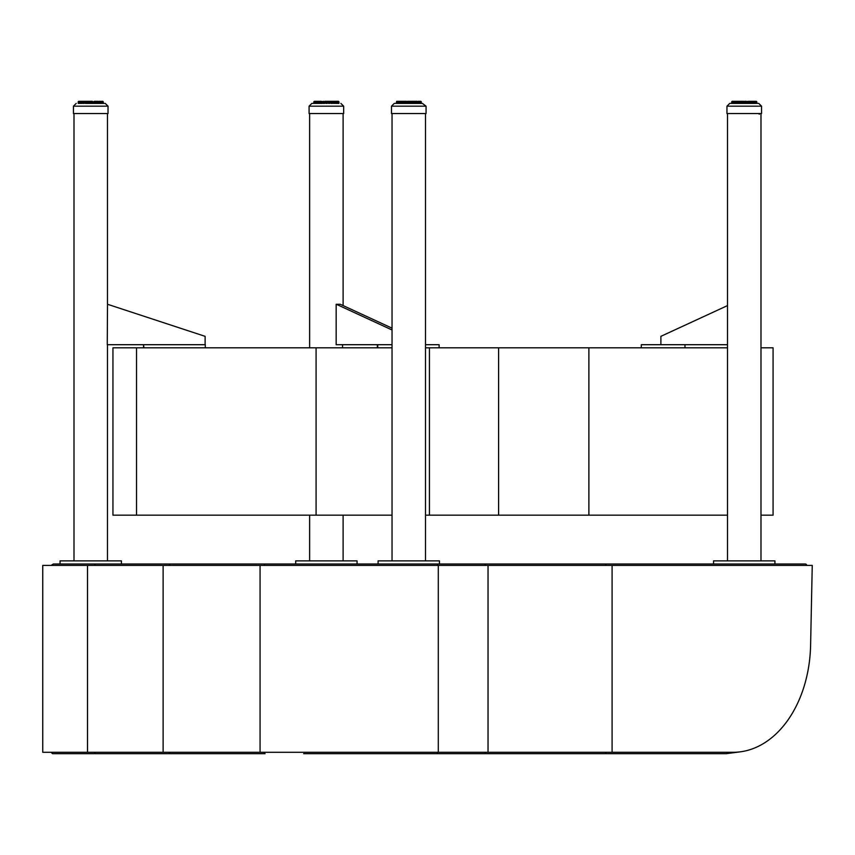 <?xml version="1.0" encoding="UTF-8"?>
<svg xmlns="http://www.w3.org/2000/svg" width="855" height="855" viewBox="0 0 855 855"><rect width="100%" height="100%" fill="white"/><g stroke="black" fill="none" stroke-linecap="round" stroke-linejoin="round"><path stroke-width="1.28" d="M806.692 565.412A1.389 1.389 0 0 0 805.303 564.011A1.389 0.994 90 0 1 806.297 565.412M805.303 564.011L605.244 564.011L606.227 565.412M485.384 752.293L484.945 753.683L605.244 753.683L606.227 752.293M485.384 565.412L484.945 564.011L265.071 564.011A1.389 0.716 90 0 0 264.355 565.412M740.932 751.748L726.28 753.683L552.554 753.683M51.118 752.293L52.508 753.683L265.071 753.683A1.389 0.716 -90 0 1 264.355 752.293M169.001 565.412L169.985 564.011L378.092 564.011L188.292 564.011M169.985 564.011L95.824 564.011A1.389 1.186 90 0 0 94.627 565.412M159.981 564.011L222.888 564.011M133.786 753.683L95.824 753.683A1.389 1.186 -90 0 1 94.627 752.293M121.421 564.011L53.32 564.011L60.053 564.011L60.053 560.88L121.421 560.88L121.421 564.011L134.139 564.011M159.981 753.683L127.823 753.683M303.675 753.683L484.945 753.683M461.123 753.683L430.76 753.683M439.459 564.011L378.092 564.011L378.092 560.88L439.459 560.88L439.459 564.011L461.123 564.011M552.554 564.011L774.929 564.011L774.929 560.88L713.562 560.88L713.562 564.011M605.244 564.011L484.945 564.011M488.034 565.412L812.25 565.412L810.593 645.354A110.177 77.399 -90 0 1 733.237 752.293L260.07 752.293L260.07 565.412L488.034 565.412L488.034 752.293M612.084 752.293L612.084 565.412M260.07 752.293L87.499 752.293L87.499 565.412L260.07 565.412M87.499 752.293L42.75 752.293L42.75 565.412L87.499 565.412M425.512 515.17L498.593 515.17L498.593 347.814L425.512 347.814M727.509 347.814L588.881 347.814L588.881 515.17L498.593 515.17M588.881 347.814L498.593 347.814M392.039 347.814L316.083 347.814L316.083 515.17L392.039 515.17M316.083 515.17L136.533 515.17L136.533 347.814L112.946 347.814L112.946 515.17L136.533 515.17M760.982 347.814L773.08 347.814L773.08 515.17L760.982 515.17M727.509 515.17L588.881 515.17M316.083 347.814L136.533 347.814M377.75 347.814L377.75 344.704L392.039 344.704M342.545 347.814L342.545 344.704L377.75 344.704M377.354 344.704L377.354 347.814M439.117 347.814L439.117 344.704L425.512 344.704M421.889 103.391L394.828 103.391M422.413 103.391L426.068 106.18L391.483 106.18L394.273 103.391L422.413 103.391M391.483 106.18L391.483 113.544L426.068 113.544L426.068 106.18M404.212 103.391L403.966 101.318L405.366 101.318L404.939 103.391M398.334 103.391L398.355 101.318L406.382 101.318L403.026 101.318L402.587 103.391L402.994 101.318M406.456 101.756L413.873 101.318M414.141 101.756L412.847 101.318M414.258 103.391L413.809 101.318L417.133 101.318L415.306 101.756L415.306 103.391M418.234 103.391L418.287 101.756L417.133 101.318M418.362 101.318L419.976 101.318L419.1 101.756L419.1 103.391M420.831 101.318L419.976 101.318M419.196 101.318L418.287 101.318L418.726 101.756M413.809 101.318L417.037 101.756L417.037 103.391M413.585 101.318L411.17 101.318M407.856 101.318L409.695 101.318M401.765 101.318L402.416 101.318M399.584 103.391L399.189 101.318L396.677 101.318L396.228 103.391L396.656 101.318M396.902 103.391L396.87 101.318M396.859 101.756L398.035 101.318M398.002 103.391L397.864 101.318L399.189 101.318L398.793 103.391M396.314 103.391L397.009 101.318M421.323 101.756L421.109 103.391M411.672 101.756L410.379 101.756L410.379 103.391M409.075 101.756L407.76 101.756L407.76 103.391M407.888 101.318L405.174 101.756L405.174 103.391M312.428 103.391L322.303 103.391M343.667 106.18L309.083 106.18L309.083 113.544L343.667 113.544L343.667 106.18L340.878 103.391M315.442 101.318L313.828 101.756L313.828 103.391L314.277 101.318M315.035 101.318L316.767 101.318M315.249 101.318L314.02 101.756L314.02 103.391L313.988 101.756L314.715 101.318L314.298 103.391M314.95 101.756L316.5 101.318M316.735 103.391L317.034 101.318L316.403 101.318L315.997 103.391L315.987 101.756L319.695 101.756M320.978 101.318L323.65 101.756L320.059 101.318L319.77 103.391M323.34 101.318L324.59 101.756M327.946 101.318L324.804 101.318L324.676 103.391M325.851 101.318L327.209 101.756M333.365 103.391L333.065 101.318L327.337 101.318L327.305 103.391M334.123 103.391L334.123 101.756L333.482 101.756L333.514 103.391L333.055 101.318L334.968 101.318M335.47 103.391L335.01 101.318L338.484 101.318L338.569 103.391M338.452 101.756L337.714 101.318L337.682 103.391M337.052 103.391L336.581 101.318L337.308 101.318M334.668 101.318L335.983 101.318M333.92 101.318L332.691 101.318M329.41 101.318L332.221 101.756M319.257 101.756L320.593 101.318M317.75 101.318L318.509 101.318M338.922 101.756L338.922 103.391M333.365 101.756L332.168 101.318M331.045 103.391L331.045 101.756L329.795 101.756M323.297 103.391L323.297 101.756L322.046 101.756M318.616 103.391L318.84 101.318L317.697 101.756L317.697 103.391M205.114 344.704L205.114 336.336L107.495 304.262L107.26 344.704L205.296 344.704L205.296 347.814M143.533 347.814L143.533 344.704L143.939 347.814M86.761 103.391L104.684 103.391M108.029 106.18L73.445 106.18L73.445 113.544L108.029 113.544L108.029 106.18L105.24 103.391M78.329 101.756L79.772 101.318M81.642 101.756L82.091 101.318L80.488 101.318M78.852 101.318L78.681 103.391M80.039 101.318L80.819 101.318L80.349 103.391M81.449 101.318L84.495 101.318L84.207 103.391M91.709 101.318L84.495 101.318L84.047 103.391L84.495 101.318M98.207 101.318L94.232 101.756M97.791 103.391L97.491 101.318L102.333 101.756M102.686 103.391L102.108 101.318L101.766 101.756L102.953 101.756L102.108 101.318L102.076 103.391M102.953 103.391L103.177 101.756L103.177 103.391L102.536 101.318M102.814 101.318L103.284 103.391L103.252 101.756M101.435 101.318L101.766 103.391M99.8 103.391L99.426 101.318L100.398 101.318M96.978 101.318L94.691 101.318M87.744 103.391L87.744 101.756L86.783 101.318L92.222 101.318M83.544 101.756L84.88 101.318M83.993 101.318L82.807 101.318M82.091 101.318L82.123 103.391M97.791 101.756L96.658 101.756M95.482 103.391L95.482 101.756L94.264 101.318M92.96 103.391L92.96 101.756L91.656 101.756M90.341 103.391L90.341 101.756L89.038 101.756M83.042 103.391L83.266 101.318L82.123 101.756M79.675 103.391L79.59 101.318M78.222 103.391L78.724 101.756M758.193 103.391L729.743 103.391L758.193 103.391M761.538 106.18L726.953 106.18L726.953 113.544L761.538 113.544L761.538 106.18L758.748 103.391M732.607 101.318L733.569 101.318M735.14 101.756L735.589 101.318L734.584 101.318M734.103 101.318L733.28 101.318M733.985 101.318L732.628 101.756L732.628 103.391M732.19 103.391L732.361 101.318L731.72 101.756L732.682 101.318L731.688 101.756L731.698 103.391L731.72 101.756M732.596 101.318L731.901 103.391L731.901 101.756M743.198 101.318L734.317 101.318L733.857 103.391M738.912 101.318L739.992 101.756M743.797 101.318L740.291 101.318L740.077 103.391M749.568 101.318L745.154 101.756M748.756 101.318L752.475 101.318M751.299 103.391L751.438 101.756L750.166 101.756M752.058 103.391L752.058 101.756L751.417 101.756L751.449 103.391L750.989 101.318L754.377 101.318M754.965 103.391L754.495 101.318L755.393 101.318M756.344 101.318L756.793 103.391L756.793 101.756M754.067 101.318L755.211 101.318M753.394 103.391L752.934 101.318L753.907 101.318M745.731 101.318L747.74 101.756M737.053 101.756L737.63 101.756M736.764 101.318L735.557 101.318M756.226 101.318L756.451 103.391M756.077 103.391L755.606 101.318L755.585 103.391M751.299 101.756L750.102 101.318M748.991 103.391L748.991 101.756L747.772 101.318M746.468 103.391L746.468 101.756L745.282 101.318M743.85 103.391L743.85 101.756L742.535 101.756M738.784 103.391L738.784 101.756L737.993 101.318L737.705 103.391M736.55 103.391L735.973 101.318L735.621 103.391M733.184 103.391L733.537 101.318M295.691 564.011L295.691 560.88L357.059 560.88L357.059 564.011M392.039 328.17L340.247 304.262L336.165 304.262L336.165 344.704L342.545 344.704M336.325 304.262L392.039 329.977M660.894 344.704L660.894 336.336L727.509 305.588M684.973 347.814L684.973 344.704L727.509 344.704L688.724 344.704M641.293 347.814L641.293 344.704L684.973 344.704M437.429 564.011L437.546 565.412M169.001 752.293L169.985 753.683M437.546 752.293L437.429 753.683M726.28 753.683A1.389 0.994 -90 0 0 727.274 752.293M438.294 565.412L438.294 752.293M163.123 752.293L163.123 565.412M429.424 347.814L429.424 515.17M403.859 103.391L403.859 101.756L402.758 101.756L402.758 103.391M399.937 103.391L399.937 101.756L400.942 101.318L400.6 103.391M400.535 101.756L400.493 103.391M397.19 103.391L397.864 101.318M414.066 103.391L414.066 101.756L412.933 101.756L412.933 103.391M421.077 101.756L420.788 103.391L420.361 101.756L420.361 103.391M419.741 103.391L419.741 101.756M418.245 101.756L417.39 101.756L417.39 103.391M416.321 103.391L415.99 101.318M411.586 103.391L411.586 101.756L412.58 101.756L412.58 103.391M408.979 103.391L408.979 101.756L410.047 101.756L410.047 103.391M406.36 103.391L406.36 101.756L407.472 101.756L407.472 103.391M401.561 103.391L401.561 101.756L400.6 101.756M398.729 101.756L398.729 103.391L399.264 101.318M420.863 101.756L420.863 103.391M419.784 103.391L419.784 101.756L420.062 103.391M418.319 101.756L418.768 103.391M416.321 101.756L416.438 103.391L416.449 101.756M414.194 101.531L414.942 101.756L414.942 103.391M411.832 103.391L411.832 101.756M409.278 103.391L409.278 101.756M406.702 103.391L406.702 101.756M401.925 103.391L401.925 101.756L402.587 101.756M338.804 103.391L338.804 101.756L338.804 103.391M337.714 101.318L338.302 103.391M336.998 103.391L336.998 101.756L336.304 101.756L336.304 103.391M335.374 103.391L335.374 101.756L334.487 101.756L334.487 103.391M331.248 103.391L331.248 101.756L332.317 101.756L332.317 103.391M328.78 103.391L328.78 101.756L329.88 101.756L329.88 103.391M328.512 103.391L328.512 101.756L326.984 101.756L326.984 103.391M325.894 103.391L325.894 101.756L324.408 101.756L324.408 103.391M321.202 103.391L321.202 101.756L322.132 101.756L322.132 103.391M320.839 103.391L320.839 101.756L319.77 101.756M315.271 103.391L315.196 101.318M337.041 101.756L337.372 103.391M335.47 101.756L335.951 103.391M335.374 101.756L335.449 103.391M331.954 101.756L331.954 103.391M329.538 101.756L329.538 103.391M326.215 103.391L326.215 101.756L326.984 101.756M323.65 103.391L323.65 101.756L324.408 101.756M321.908 101.756L321.908 103.391M318.979 103.391L318.979 101.756L319.61 101.756L319.61 103.391L320.059 101.318M317.611 103.391L317.697 101.756M317.087 103.391L317.632 101.756M315.591 103.391L315.591 101.756L315.944 103.391M314.822 101.756L314.576 103.391M81.503 103.391L81.503 101.756L82.497 101.318M101.403 103.391L101.403 101.756L100.708 101.756L100.708 103.391M99.832 101.756L98.913 101.756L98.913 103.391M95.685 103.391L95.685 101.756L96.754 101.756L96.754 103.391M93.227 103.391L93.227 101.756L94.328 101.756L94.328 103.391M90.651 103.391L90.651 101.756L91.752 101.756L91.752 103.391M88.086 103.391L88.086 101.756L89.123 101.756L89.123 103.391M85.639 103.391L85.639 101.756L86.569 101.756L86.569 103.391M85.276 103.391L85.276 101.756L84.207 101.756M81.15 103.391L81.15 101.756L80.413 101.756L80.413 103.391L80.413 101.756M78.19 101.756L78.19 103.391L78.628 101.318M101.403 101.756L101.456 103.391M99.853 101.756L100.366 103.391M97.865 101.756L97.94 103.391L97.94 101.756L98.549 101.756L98.549 103.391M96.391 101.756L96.391 103.391M93.975 101.756L93.975 103.391M91.432 101.756L91.432 103.391M88.845 101.756L88.845 103.391M86.355 101.756L86.355 103.391M83.405 103.391L83.405 101.756L84.047 101.756M82.027 101.756L82.027 103.391L82.016 101.756M79.996 103.391L80.349 101.756M78.959 103.391L79.13 101.756M735.001 103.391L735.001 101.756L735.621 101.756M756.675 103.391L756.675 101.756L756.686 103.391M756.055 103.391L756.055 101.756M754.912 103.391L754.912 101.756L754.217 101.756L754.217 103.391M753.298 103.391L753.298 101.756L752.411 101.756L752.411 103.391M749.194 103.391L749.194 101.756L750.252 101.756L750.252 103.391M746.736 103.391L746.736 101.756L747.836 101.756L747.836 103.391M744.16 103.391L744.16 101.756L745.25 101.756L745.25 103.391M741.595 103.391L741.595 101.756L742.632 101.756L742.632 103.391M741.253 103.391L741.253 101.756L739.853 101.756L739.853 103.391M734.659 103.391L734.659 101.756L733.911 101.756L733.911 103.391L733.911 101.756M732.66 101.756L732.66 103.391M756.077 101.756L756.194 103.391M754.965 101.756L755.275 103.391M753.394 101.756L753.875 103.391M753.298 101.756L753.373 103.391M749.888 101.756L749.888 103.391M747.484 101.756L747.484 103.391M744.929 101.756L744.929 103.391M742.354 101.756L742.354 103.391M739.137 103.391L739.137 101.756L739.853 101.756M736.914 103.391L736.914 101.756L737.705 101.756M737.544 101.756L737.544 103.391L737.555 101.756M735.535 101.756L735.535 103.391L735.514 101.756M733.494 103.391L733.857 101.756M732.468 103.391L733.098 101.318M51.118 565.412L53.32 564.011M392.039 113.544L392.039 560.88M425.512 113.544L425.512 560.88M403.026 101.318L404.03 101.318M400.482 101.756L400.482 103.391M396.549 101.756L396.549 103.391M419.784 101.756L419.185 101.318M408.904 101.318L410.432 101.318M309.083 106.18L311.872 103.391M338.933 103.391L338.484 101.318M313.828 103.391L313.828 101.756M319.695 101.318L320.657 101.318M326.909 101.318L328.01 101.318M328.373 101.318L327.273 101.318M317.59 101.756L317.59 103.391M74 113.544L74 560.88M107.474 113.544L107.474 304.262M107.474 344.704L107.474 560.88M73.445 106.18L76.234 103.391M91.186 101.318L92.297 101.318M726.953 106.18L729.743 103.391M759.219 114.217L759.881 113.544M731.688 103.391L732.137 101.318M737.491 101.318L738.442 101.318M744.694 101.318L745.795 101.318M746.319 101.318L745.218 101.318M309.638 113.544L309.638 347.814M309.638 515.17L309.638 560.88M343.112 113.544L343.112 305.588M343.112 515.17L343.112 560.88M727.509 113.544L727.509 560.88M760.982 113.544L760.982 560.88"/></g></svg>

